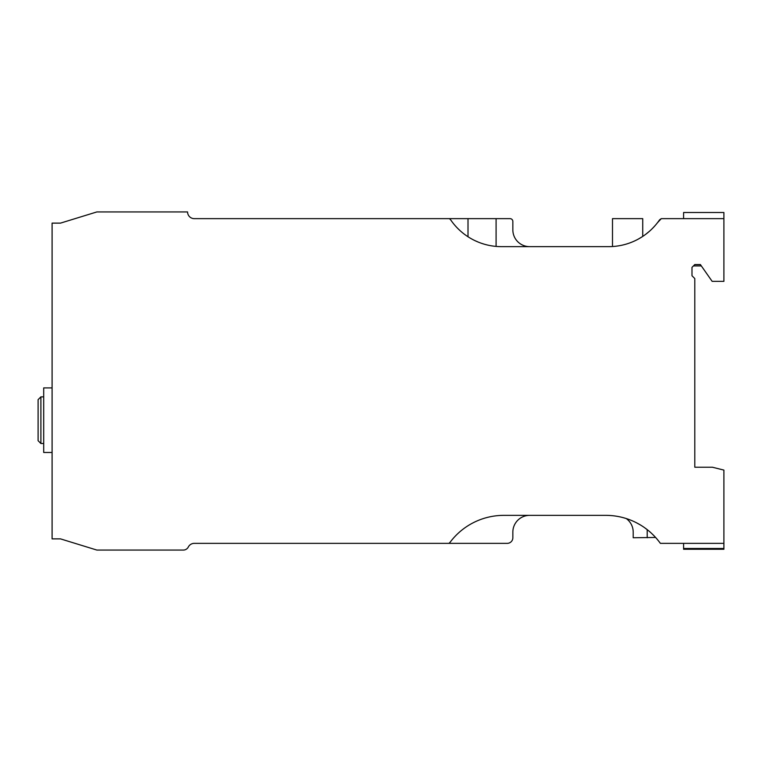 <?xml version="1.0" encoding="UTF-8"?>
<svg xmlns="http://www.w3.org/2000/svg" width="762" height="762" viewBox="0 0 762 762"><rect width="100%" height="100%" fill="white"/><g stroke="black" fill="none" stroke-linecap="round" stroke-linejoin="round"><path stroke-width="1.14" d="M60.493 538.877L52.092 538.877L52.092 223.123L60.493 223.123L96.879 211.931L187.576 211.931A6.715 6.715 0 0 0 194.291 218.646L449.456 218.646L450.675 219.866A61.579 61.579 0 0 0 501.472 246.64L608.743 246.64A61.579 61.579 0 0 0 659.549 219.866L661.283 218.646L723.9 218.646L723.9 281.349L712.146 281.349L700.383 264.557L694.792 264.557L691.991 267.357L691.991 275.749L694.792 278.549L694.792 467.211L712.356 467.211L723.9 470.097L723.9 543.354L660.378 543.354L659.54 542.23A67.18 67.18 0 0 0 605.79 515.36L503.863 515.36A67.18 67.18 0 0 0 450.123 542.23L448.999 543.354L194.291 543.354A6.715 6.715 0 0 0 188.309 547.021A5.601 5.601 0 0 1 183.328 550.069L96.879 550.069L60.493 538.877M449.456 218.646L510.045 218.646A2.8 2.8 0 0 1 512.845 221.447L512.845 229.848A16.793 16.793 0 0 0 529.638 246.64M496.091 246.402L496.091 218.646L510.045 218.646M468.011 236.753L468.011 218.646M469.582 237.744L471.964 239.106L469.582 237.744M474.917 240.621L478.384 242.145M481.622 243.354L483.851 244.059M485.661 244.573L486.604 244.821M512.845 229.848L512.845 221.447M652.443 228.448L654.987 225.723M638.175 239.154L642.261 236.715M645.604 234.391L649.262 231.429L645.604 234.391M723.9 218.646L723.9 212.512L683.59 212.512L683.59 218.646M659.549 219.866L661.283 218.646L657.358 222.856M701.345 265.919L693.42 265.919M723.9 549.231L723.9 548.478L683.59 548.526L683.59 549.259L723.9 549.231M683.59 543.354L683.59 548.478L723.9 548.478L723.9 543.354M659.54 542.23A67.18 67.18 0 0 0 658.949 541.468L657.196 539.286A67.18 67.18 0 0 0 655.596 537.458L657.139 539.22M655.596 537.458L633.203 537.753L633.203 532.152A16.793 16.793 0 0 0 626.269 518.56L624.049 517.893A67.18 67.18 0 0 0 621.401 517.198M618.487 516.569L618.744 516.617A67.18 67.18 0 0 1 621.097 517.122L620.325 516.95M610.886 515.55L609.714 515.474M609.838 515.483L609.076 515.445M614.001 515.864A67.18 67.18 0 0 0 610.914 515.56L611.019 515.56M626.269 518.56A67.18 67.18 0 0 0 624.411 517.989L624.04 517.884M618.249 516.522A67.18 67.18 0 0 0 616.391 516.207L616.296 516.188A67.18 67.18 0 0 0 616.182 516.169M616.067 516.15A67.18 67.18 0 0 0 614.334 515.903L614.22 515.893A67.18 67.18 0 0 0 614.143 515.884M610.553 515.531A67.18 67.18 0 0 0 609.981 515.493M608.895 515.436A67.18 67.18 0 0 0 607.847 515.388A67.18 67.18 0 0 0 605.79 515.36M648.633 530.79L644.738 527.799M640.442 524.98L635.908 522.484M652.024 533.8L654.691 536.467M647.205 537.753L647.205 529.638M448.999 543.354L507.244 543.354L448.999 543.354M512.845 532.152A16.793 16.793 0 0 1 529.638 515.36A16.793 16.793 0 0 0 512.845 532.152L512.845 537.753A5.601 5.601 0 0 1 507.244 543.354M632.022 242.068L629.66 242.983M629.812 242.926L632.241 241.983M634.508 240.992L635.013 240.754M642.728 236.42L642.728 218.646L612.496 218.646L612.496 246.526L612.496 218.646M52.092 452.476L43.701 452.476L43.701 387.906L52.092 387.906M38.1 420.186L38.1 440.703L40.9 443.503L40.9 396.869L38.1 399.669L38.1 420.186M723.9 212.512L683.59 212.512M723.9 549.259L683.59 549.259M43.701 396.869L40.9 396.869M43.701 443.503L40.9 443.503"/></g></svg>
